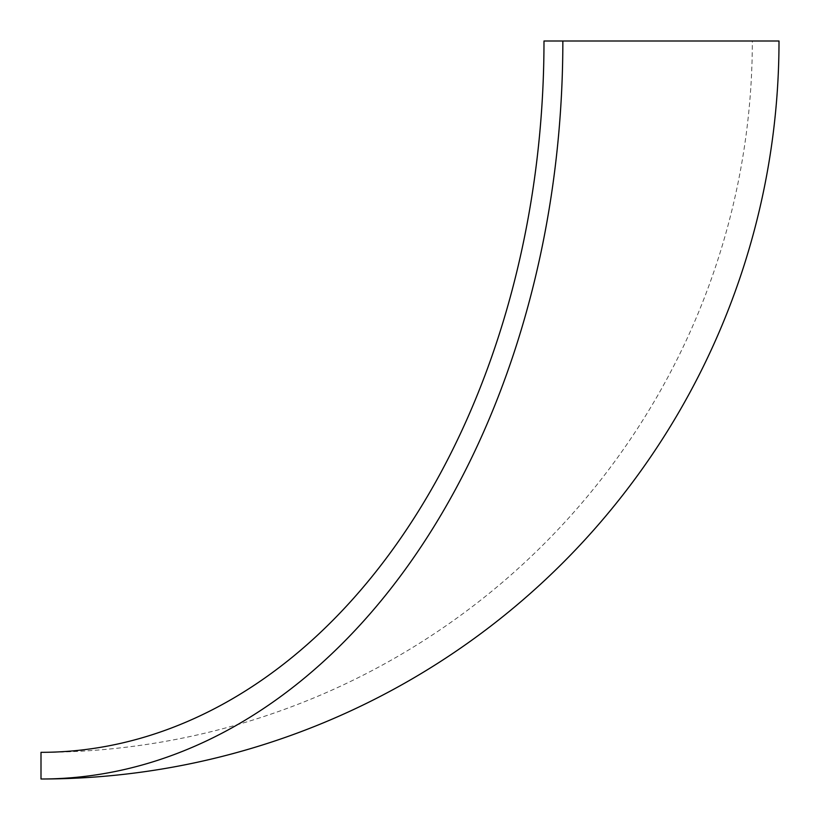<?xml version="1.0" encoding="UTF-8"?>
<svg xmlns="http://www.w3.org/2000/svg" width="820" height="820" viewBox="0 0 820 820"><rect width="100%" height="100%" fill="white"/><g stroke="black" fill="none" stroke-linecap="round" stroke-linejoin="round"><path stroke-width="0.61" stroke-dasharray="4.1 3.07" d="M41 779A738 521.848 90 0 0 562.848 41L543.988 41A711.329 502.988 -90 0 1 41 752.329A711.329 711.329 0 0 0 752.329 41L543.988 41L752.329 41M562.848 41L779 41"/><path stroke-width="1.23" d="M543.988 41A711.329 502.988 90 0 1 41 752.329L41 779A738 521.848 -90 0 0 562.848 41L543.988 41M41 779A738 738 0 0 0 779 41L562.848 41"/></g></svg>
